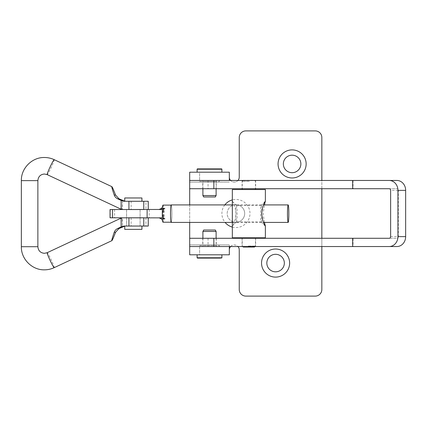 <?xml version="1.0" encoding="UTF-8"?>
<svg xmlns="http://www.w3.org/2000/svg" width="427" height="427" viewBox="0 0 427 427"><rect width="100%" height="100%" fill="white"/><g stroke="black" fill="none" stroke-linecap="round" stroke-linejoin="round"><path stroke-width="0.32" stroke-dasharray="2.13 1.6" d="M232.336 227.073A14.043 14.043 0 0 0 249.982 213.5A14.043 14.043 0 0 0 232.336 199.927M224.832 204.912A14.043 14.043 0 0 0 225.093 222.419M235.939 204.746A8.753 8.753 0 0 0 227.18 213.5A8.753 8.753 0 0 0 235.939 222.253A8.753 8.753 0 0 1 227.18 213.5A8.753 8.753 0 0 1 235.939 204.746A8.753 8.753 0 0 1 244.692 213.5A8.753 8.753 0 0 1 235.939 222.253A8.753 8.753 0 0 0 244.692 213.5A8.753 8.753 0 0 0 235.939 204.746M292.105 172.695A8.753 8.753 0 0 1 283.352 163.941A8.753 8.753 0 0 1 292.105 155.182A8.753 8.753 0 0 1 300.864 163.941A8.753 8.753 0 0 1 292.105 172.695M275.586 271.818A8.753 8.753 0 0 1 266.832 263.059A8.753 8.753 0 0 1 275.586 254.305A8.753 8.753 0 0 1 284.345 263.059A8.753 8.753 0 0 1 275.586 271.818M199.596 245.552L219.419 245.552L199.596 245.552L199.596 254.802L219.419 254.802L199.596 254.802L219.419 254.802L199.596 254.802L199.596 246.539L219.419 246.539L199.596 246.539M219.419 245.552L219.419 246.539M209.508 180.461L199.596 180.461L209.508 180.461M209.508 172.198L199.596 172.198L209.508 172.198M237.978 180.461A4.959 4.959 0 0 1 230.591 180.461M229.331 180.461L189.684 180.461L189.684 254.802L189.684 246.539L353.054 246.539L353.054 238.282L189.684 238.282L189.684 246.539L229.331 246.539L229.331 244.89L229.331 249.843A4.959 4.959 0 0 1 234.284 244.89A4.959 4.959 0 0 1 239.243 249.843L239.243 289.49A6.608 6.608 0 0 0 245.851 296.103L315.233 296.103A6.608 6.608 0 0 0 321.841 289.49L321.841 137.51A6.608 6.608 0 0 0 315.233 130.897L245.851 130.897A6.608 6.608 0 0 0 239.243 137.51L239.243 177.157A4.959 4.959 0 0 1 234.284 182.11A4.959 4.959 0 0 1 229.331 177.157L229.331 172.198L189.684 172.198L189.684 188.718L396.886 188.718A1.655 1.462 90 0 1 398.343 190.373L390.636 190.373M230.591 246.539A4.959 4.959 0 0 1 237.978 246.539M229.331 246.539L229.331 249.843M189.684 204.912L189.684 222.419M229.331 177.157L229.331 172.198M321.841 246.539L321.841 238.282M321.841 188.718L321.841 180.461M396.886 180.461L189.684 180.461L189.684 172.198M189.684 254.802L229.331 254.802M242.098 246.539L255.629 246.539L242.098 246.539M242.098 238.282L255.629 238.282L242.098 238.282M202.75 246.539L216.281 246.539L202.75 246.539L202.734 238.282L216.281 238.282L202.75 238.282M242.098 188.718L255.629 188.718L242.098 188.718M242.098 180.461L255.629 180.461L242.098 180.461M202.75 188.718L216.281 188.718L202.75 188.718L202.734 180.461L216.281 180.461L202.75 180.461M390.636 236.627L398.343 236.627L398.343 190.373M389.173 188.718L396.886 188.718M353.054 180.461L353.054 188.718M398.343 236.627A1.655 1.462 90 0 1 396.886 238.282L389.173 238.282M353.054 246.539L396.886 246.539M353.054 238.282L396.886 238.282M199.596 181.448L219.419 181.448L199.596 181.448L199.596 172.198L219.419 172.198L199.596 172.198L199.596 180.461M219.419 181.448L219.419 180.461M221.896 172.198L197.114 172.198L221.896 172.198M216.115 188.718L216.115 181.448L202.9 181.448L216.115 181.448M202.9 188.718L202.9 181.448M202.9 195.55L216.115 195.55M203.722 196.98L215.288 196.98M215.288 230.02L203.722 230.02M216.115 231.45L202.9 231.45M198.059 254.802L221.896 254.802L198.059 254.802M203.401 245.552L216.115 245.552L203.401 245.552M261.233 205.403A8.262 0.64 -90 0 1 261.879 213.665A8.262 0.64 -90 0 1 261.233 221.928A8.262 0.64 -90 0 1 261.185 221.901A8.262 0.64 -90 0 1 260.593 213.665A8.262 0.64 -90 0 1 261.185 205.43A8.262 0.64 -90 0 1 261.233 205.403L236.478 205.403A8.262 0.64 90 0 0 235.832 213.665A8.262 0.64 90 0 0 236.478 221.928A8.262 0.64 90 0 0 236.526 221.901A8.262 0.64 90 0 0 237.118 213.665A8.262 0.64 90 0 0 236.526 205.43A8.262 0.64 90 0 0 236.478 205.403M243.241 180.295L254.471 180.295M249.368 181.288L242.248 181.288L249.368 181.288M243.241 247.036L254.471 247.036M248.343 246.043L255.463 246.043L248.343 246.043M248.343 237.786L255.463 237.786L248.343 237.786M232.336 201.421L236.526 205.43M232.384 201.304C233.985 202.772 235.213 206.908 236.056 213.708C235.197 220.465 233.975 224.575 232.384 226.027L232.336 225.91M236.526 221.901L232.384 226.027M248.343 189.545L255.463 189.545L248.343 189.545M261.233 221.928L236.478 221.928M232.336 237.786L265.375 237.786M232.336 189.545L265.375 189.545M264.462 222.419L263.123 213.665L264.462 204.912M133.859 217.797L126.557 217.797L133.859 217.797M133.859 209.534L126.557 209.534L133.859 209.534M233.254 222.419L263.432 222.419M233.254 204.912L263.432 204.912M171.067 222.221L171.211 222.221A8.556 0.667 -90 0 1 170.549 213.665A8.556 0.667 -90 0 1 171.211 205.109A8.556 0.667 -90 0 1 171.878 213.665A8.556 0.667 -90 0 1 171.211 222.221M162.65 221.101L163.306 221.101A8.556 0.667 -90 0 1 162.981 222.221M163.306 221.101L162.767 219.03L160.403 217.797L158.967 217.797L160.942 217.797M163.872 219.03L164.913 219.03L163.642 213.665L164.913 208.301L162.767 208.301L163.306 206.23L162.65 206.23M162.981 205.109A8.556 0.667 -90 0 1 163.306 206.23M171.211 204.912A8.753 0.683 -90 0 1 171.894 213.665A8.753 0.683 -90 0 1 171.211 222.419M164.913 219.03L163.642 217.866L160.403 217.797M160.942 209.534L163.642 209.465L163.642 217.866M163.642 209.465L164.913 208.301M110.049 209.534L162.377 209.534M110.049 217.797L162.377 217.797M114.596 209.534L114.596 217.797M110.273 209.534L110.273 217.797M149.183 209.534L149.183 217.797M160.403 209.534L162.767 208.301M133.891 226.054L126.557 226.054L133.891 226.054M133.891 217.797L126.557 217.797L133.891 217.797M133.891 209.534L126.557 209.534L133.891 209.534M133.891 201.277L126.557 201.277L133.891 201.277M122.506 200.439L122.474 201.277C122.405 206.321 122.181 209.075 121.796 209.534L121.119 209.225M122.474 201.277L122.474 209.534L121.796 209.534C121.412 209.075 121.188 206.321 121.119 201.277M143.766 217.797L122.474 217.797L122.474 226.054C122.405 221.01 122.181 218.256 121.796 217.797L121.119 218.106M122.474 217.797L121.796 217.797C121.412 218.256 121.188 221.01 121.119 226.054M122.474 226.054L122.506 226.892M121.796 217.797L128.938 217.797M124.108 226.054L125.96 226.054L124.743 226.155M131.121 217.797L131.121 226.054L125.96 226.054M131.121 226.054L148.244 226.054M145.949 217.797L145.949 226.054M121.796 209.534L128.938 209.534M122.474 209.534L131.121 209.534L131.121 201.277L124.108 201.277M148.244 201.277L145.949 201.277L145.949 209.534L131.121 209.534M131.121 201.277L145.949 201.277M143.766 209.534L145.949 209.534M124.743 201.176L125.96 201.277M141.924 229.358L124.743 229.358M137.232 226.054L124.743 226.054L137.232 226.054M141.924 197.973L124.743 197.973M137.232 201.277L124.743 201.277L137.232 201.277M136.405 201.277L126.557 201.277L136.405 201.277M130.256 226.054L140.104 226.054L130.256 226.054M189.684 244.89L229.331 244.89L189.684 244.89M229.331 182.11L189.684 182.11L229.331 182.11M208.061 180.461L208.061 188.718M208.061 238.282L208.061 246.539M197.114 169.225L221.896 169.225M221.896 257.775L197.114 257.775M21.35 246.705L37.87 246.705M21.35 180.626L37.87 180.626M54.208 159.682A8.262 0.619 -64.9 0 1 51.251 167.411A8.262 0.619 -64.9 0 1 47.21 174.638M54.208 267.649A8.262 0.619 64.9 0 0 51.251 259.92A8.262 0.619 64.9 0 0 47.21 252.693M242.082 238.282L242.082 246.539M242.082 180.461L242.082 188.718M216.281 180.461L216.281 188.718M255.629 180.461L255.629 188.718M216.281 238.282L216.281 246.539M255.629 238.282L255.629 246.539M202.9 238.282L202.9 245.552M216.115 238.282L216.115 245.552M261.185 221.901L265.226 225.963M261.185 205.43L265.226 201.368M254.636 180.461L255.463 181.288L255.463 188.718M242.744 246.539L242.248 246.043L242.248 238.282M243.075 180.461L242.248 181.288L242.248 188.718M254.967 246.539L255.463 246.043L255.463 238.282M140.104 209.534L140.104 226.054L140.104 209.534M126.557 209.534L126.557 226.054L126.557 209.534"/><path stroke-width="0.64" d="M232.336 199.927A14.043 14.043 0 0 0 224.832 204.912M225.093 222.419A14.043 14.043 0 0 0 232.336 227.073M292.105 149.898A14.043 14.043 0 0 0 278.062 163.941A14.043 14.043 0 0 0 292.105 177.984A14.043 14.043 0 0 0 306.148 163.941A14.043 14.043 0 0 0 292.105 149.898M292.105 155.182A8.753 8.753 0 0 0 283.352 163.941A8.753 8.753 0 0 0 292.105 172.695A8.753 8.753 0 0 0 300.864 163.941A8.753 8.753 0 0 0 292.105 155.182M275.586 249.016A14.043 14.043 0 0 0 261.543 263.059A14.043 14.043 0 0 0 275.586 277.102A14.043 14.043 0 0 0 289.629 263.059A14.043 14.043 0 0 0 275.586 249.016M275.586 254.305A8.753 8.753 0 0 0 266.832 263.059A8.753 8.753 0 0 0 275.586 271.818A8.753 8.753 0 0 0 284.345 263.059A8.753 8.753 0 0 0 275.586 254.305M321.841 180.461L321.841 137.51A6.608 6.608 0 0 0 315.233 130.897L245.851 130.897A6.608 6.608 0 0 0 239.243 137.51L239.243 177.157A4.959 4.959 0 0 1 237.978 180.461M237.978 246.539A4.959 4.959 0 0 1 239.243 249.843L239.243 289.49A6.608 6.608 0 0 0 245.851 296.103L315.233 296.103A6.608 6.608 0 0 0 321.841 289.49L321.841 246.539M229.331 249.843A4.959 4.959 0 0 1 230.591 246.539M352.67 188.718L352.67 180.461L389.173 180.461A9.912 8.764 -90 0 1 397.937 190.373L397.937 236.627A9.912 8.764 -90 0 1 389.173 246.539L352.67 246.539L352.67 238.282L389.173 238.282A1.655 1.462 -90 0 0 390.636 236.627L390.636 190.373A1.655 1.462 -90 0 0 389.173 188.718L189.684 188.718L189.684 204.912M189.684 222.419L189.684 246.539L229.331 246.539L229.331 254.802L189.684 254.802L189.684 246.539L352.67 246.539M230.591 180.461A4.959 4.959 0 0 1 229.331 177.157M321.841 238.282L321.841 188.718M352.67 180.461L189.684 180.461L189.684 172.198L229.331 172.198L229.331 180.461L189.684 180.461L189.684 188.718M397.937 236.627L405.65 236.627L405.65 190.373A9.912 8.764 90 0 0 396.886 180.461L389.173 180.461M405.65 236.627A9.912 8.764 90 0 1 396.886 246.539L389.173 246.539M352.67 238.282L189.684 238.282M197.445 168.895L221.565 168.895A0.331 0.331 0 0 1 221.896 169.225L197.114 169.225A0.331 0.331 0 0 1 197.445 168.895L221.565 168.895M202.9 195.55L216.115 195.55L215.288 196.98L203.722 196.98L202.9 195.55L202.9 188.718M221.896 172.198L221.896 169.225M197.114 172.198L197.114 169.225M216.115 195.55L216.115 188.718M220.647 258.105L197.445 258.105L220.647 258.105M216.115 231.45L202.9 231.45L203.722 230.02L215.288 230.02L216.115 231.45L216.115 238.282M264.462 204.912L265.226 201.368M265.327 201.304C263.731 202.772 262.504 206.898 261.655 213.671C262.509 220.449 263.737 224.57 265.327 226.027L264.462 222.419M254.636 180.461L243.075 180.461M254.967 246.539L254.471 247.036L243.241 247.036L242.744 246.539M265.375 225.91L265.375 237.786L232.336 237.786L232.336 189.545L265.375 189.545L265.375 201.421M233.254 222.419L171.211 222.419A8.753 0.683 -90 0 1 170.533 213.665A8.753 0.683 -90 0 1 171.211 204.912L233.254 204.912M263.432 222.419L288.15 222.419A8.753 0.683 -90 0 1 287.472 213.665A8.753 0.683 -90 0 1 288.15 204.912A8.753 0.683 -90 0 1 288.833 213.665A8.753 0.683 -90 0 1 288.15 222.419M263.432 204.912L288.15 204.912M171.067 222.221L162.981 222.221A8.556 0.667 -90 0 1 162.65 221.101L161.732 219.03L158.967 217.797M158.967 209.534L161.732 208.301L162.65 206.23A8.556 0.667 -90 0 1 162.981 205.109L171.067 205.109M161.732 208.301L163.872 208.301L162.313 213.665L163.872 219.03L161.732 219.03M163.872 208.301L162.313 209.465L162.313 217.866L163.872 219.03L162.767 219.03M162.313 209.465L110.049 209.534L110.049 217.797L162.313 217.866M112.541 209.534L112.541 217.797M147.128 209.534L147.128 217.797M121.119 209.534L121.145 200.439L117.617 198.785C115.984 197.995 114.858 196.751 114.233 195.059C112.44 189.828 111.644 187.026 111.847 186.652L54.192 159.666A8.262 0.619 -64.9 0 1 54.208 159.682A8.262 0.619 -64.9 0 0 54.17 159.666A8.262 0.619 -64.9 0 0 50.071 167.021A8.262 0.619 -64.9 0 0 47.189 174.632L121.119 209.225M124.743 226.155L118.984 228.546L115.557 232.272L114.233 232.272C112.44 237.503 111.644 240.3 111.847 240.679L54.192 267.66A8.262 0.619 64.9 0 0 54.208 267.649C51.096 269.101 47.84 269.827 44.429 269.832C32.089 270.152 21.03 259.056 21.35 246.705L21.35 180.626L37.87 180.626C38.275 176.597 40.458 174.392 44.429 174.019L47.189 174.632A8.262 0.619 -64.9 0 0 47.21 174.638M114.233 232.272C114.852 230.591 115.979 229.347 117.617 228.546L118.984 228.546M122.48 226.908L121.113 226.908L117.617 228.546M121.113 226.908L124.108 226.054L148.244 226.054L148.244 217.797M121.119 217.797L121.145 226.892M111.847 240.679C112.322 240.3 113.561 237.503 115.557 232.272M111.847 186.652C112.322 187.026 113.561 189.828 115.557 195.059L118.984 198.785L124.743 201.176M122.48 200.423L121.113 200.423M128.938 226.054L128.938 217.797L143.766 217.797L143.766 226.054M121.145 200.439L124.108 201.277L148.244 201.277L148.244 209.534M128.938 201.277L128.938 209.534L143.766 209.534L143.766 201.277M124.743 226.054L124.743 229.358L141.924 229.358L141.924 226.054M124.743 201.277L124.743 197.973L141.924 197.973L141.924 201.277M397.937 190.373L405.65 190.373M213.858 180.461L213.858 188.718M213.858 238.282L213.858 246.539M197.114 254.802L197.114 257.775L221.896 257.775L221.565 258.105M47.21 252.693A8.262 0.619 64.9 0 0 47.189 252.699L44.429 253.312C40.458 252.939 38.275 250.734 37.87 246.705L21.35 246.705M121.119 218.106L47.189 252.699A8.262 0.619 64.9 0 0 50.071 260.31A8.262 0.619 64.9 0 0 54.17 267.665A8.262 0.619 64.9 0 0 54.192 267.66M114.233 195.059L115.557 195.059M118.984 198.785L117.617 198.785M197.114 257.775L197.445 258.105M202.9 231.45L202.9 238.282M221.896 254.802L221.896 257.775M242.248 238.282L242.248 237.786M242.248 188.718L242.248 189.545M255.463 188.718L255.463 189.545M255.463 238.282L255.463 237.786M21.35 180.626C21.03 168.275 32.089 157.179 44.429 157.499C47.84 157.504 51.096 158.23 54.192 159.666M37.87 246.705L37.87 180.626"/></g></svg>
